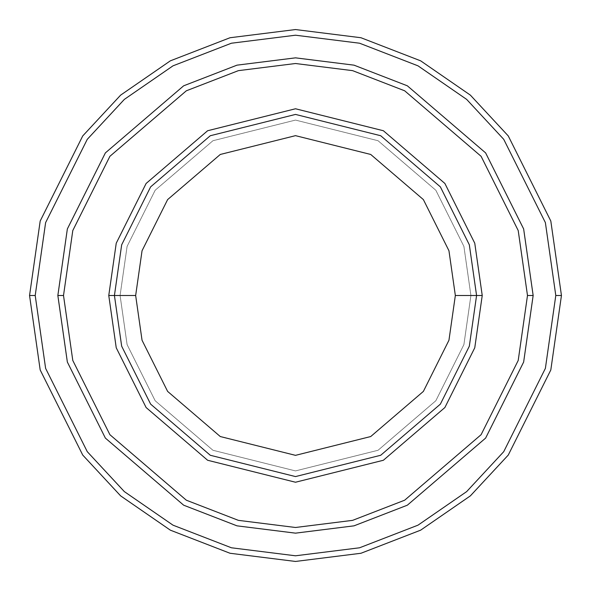<?xml version="1.0" encoding="UTF-8"?>
<svg xmlns="http://www.w3.org/2000/svg" width="591" height="591" viewBox="0 0 591 591"><rect width="100%" height="100%" fill="white"/><g stroke="black" fill="none" stroke-linecap="round" stroke-linejoin="round"><path stroke-width="0.44" stroke-dasharray="2.96 2.22" d="M114.425 295.5L121.672 244.8L150.639 186.859L210.293 135.731L295.5 114.425L380.707 135.731L440.361 186.859L469.328 244.8L476.575 295.5L470.916 295.5L463.898 344.619L435.833 400.75L378.048 450.276L295.5 470.916L212.952 450.276L155.167 400.75L127.102 344.619L120.084 295.5L114.425 295.5L121.672 346.2L150.639 404.141L210.293 455.269L295.5 476.575L380.707 455.269L440.361 404.141L469.328 346.2L476.575 295.5L469.328 244.8L440.361 186.859L380.707 135.731L295.5 114.425L210.293 135.731L150.639 186.859L121.672 244.8L114.425 295.5L121.672 346.2L150.639 404.141L210.293 455.269L295.5 476.575L380.707 455.269L440.361 404.141L469.328 346.2L476.575 295.5L470.916 295.5L476.575 295.5L470.916 295.5L463.898 246.381L435.833 190.25L378.048 140.724L295.5 120.084L212.952 140.724L155.167 190.25L127.102 246.381L120.084 295.5L127.102 246.381L155.167 190.25L212.952 140.724L295.5 120.084L378.048 140.724L435.833 190.25L463.898 246.381L470.916 295.5L463.898 344.619L435.833 400.75L378.048 450.276L295.5 470.916L212.952 450.276L155.167 400.75L127.102 344.619L120.084 295.5L114.425 295.5L120.084 295.5L114.425 295.5L121.672 244.8L150.639 186.859L210.293 135.731L295.5 114.425L380.707 135.731L440.361 186.859L469.328 244.8L476.575 295.5L469.328 244.8L440.361 186.859L380.707 135.731L295.5 114.425L210.293 135.731L150.639 186.859L121.672 244.8L114.425 295.5L121.672 346.2L150.639 404.141L210.293 455.269L295.5 476.575L380.707 455.269L440.361 404.141L469.328 346.2L476.575 295.5L470.916 295.5L476.575 295.5L469.328 346.2L440.361 404.141L380.707 455.269L295.5 476.575L210.293 455.269L150.639 404.141L121.672 346.2L114.425 295.5L120.084 295.5L127.102 246.381L155.167 190.25L212.952 140.724L295.5 120.084L378.048 140.724L435.833 190.25L463.898 246.381L470.916 295.5L463.898 246.381L435.833 190.25L378.048 140.724L295.5 120.084L212.952 140.724L155.167 190.25L127.102 246.381L120.084 295.5L114.425 295.5L121.672 244.8L150.639 186.859L210.293 135.731L295.5 114.425L380.707 135.731L440.361 186.859L469.328 244.8L476.575 295.5L469.328 346.2L440.361 404.141L380.707 455.269L295.5 476.575L210.293 455.269L150.639 404.141L121.672 346.2L114.425 295.5L121.672 346.2L150.639 404.141L210.293 455.269L295.5 476.575L380.707 455.269L440.361 404.141L469.328 346.2L476.575 295.5L469.328 244.8L440.361 186.859L380.707 135.731L295.5 114.425L210.293 135.731L150.639 186.859L121.672 244.8L114.425 295.5L121.672 346.2L150.639 404.141L210.293 455.269L295.5 476.575L380.707 455.269L440.361 404.141L469.328 346.2L476.575 295.5L469.328 244.8L440.361 186.859L380.707 135.731L295.5 114.425L210.293 135.731L150.639 186.859L121.672 244.8L114.425 295.5L121.672 244.8L150.639 186.859L210.293 135.731L295.5 114.425L380.707 135.731L440.361 186.859L469.328 244.8L476.575 295.5L469.328 346.2L440.361 404.141L380.707 455.269L295.5 476.575L210.293 455.269L150.639 404.141L121.672 346.2L114.425 295.5L121.672 244.8L150.639 186.859L210.293 135.731L295.5 114.425L380.707 135.731L440.361 186.859L469.328 244.8L476.575 295.5L469.328 346.2L440.361 404.141L380.707 455.269L295.5 476.575L210.293 455.269L150.639 404.141L121.672 346.2L114.425 295.5L120.084 295.5L127.102 344.619L155.167 400.75L212.952 450.276L295.5 470.916L378.048 450.276L435.833 400.75L463.898 344.619L470.916 295.5L476.575 295.5L469.328 244.8L440.361 186.859L380.707 135.731L295.5 114.425L210.293 135.731L150.639 186.859L121.672 244.8L114.425 295.5L120.084 295.5L127.102 344.619L155.167 400.75L212.952 450.276L295.5 470.916L378.048 450.276L435.833 400.75L463.898 344.619L470.916 295.5L476.575 295.5L469.328 346.2L440.361 404.141L380.707 455.269L295.5 476.575L210.293 455.269L150.639 404.141L121.672 346.2L114.425 295.5M35.209 295.5L45.618 368.385L87.269 451.672L124.346 491.609L173.008 525.17L231.428 547.783L295.5 555.791L359.572 547.783L417.992 525.17L466.654 491.609L503.731 451.672L545.382 368.385L555.791 295.5L561.45 295.5L550.812 369.966L508.26 455.07L470.37 495.871L420.652 530.164L360.968 553.265L295.5 561.45L230.032 553.265L170.348 530.164L120.63 495.871L82.74 455.07L40.188 369.966L29.55 295.5L35.209 295.5L45.618 222.615L87.269 139.328L124.346 99.391L173.008 65.83L231.428 43.217L295.5 35.209L359.572 43.217L417.992 65.83L466.654 99.391L503.731 139.328L545.382 222.615L555.791 295.5L545.382 368.385L503.731 451.672L466.654 491.609L417.992 525.17L359.572 547.783L295.5 555.791L231.428 547.783L173.008 525.17L124.346 491.609L87.269 451.672L45.618 368.385L35.209 295.5L29.55 295.5L40.188 369.966L82.74 455.07L120.63 495.871L170.348 530.164L230.032 553.265L295.5 561.45L360.968 553.265L420.652 530.164L470.37 495.871L508.26 455.07L550.812 369.966L561.45 295.5L550.812 221.034L508.26 135.93L470.37 95.129L420.652 60.836L360.968 37.735L295.5 29.55L230.032 37.735L170.348 60.836L120.63 95.129L82.74 135.93L40.188 221.034L29.55 295.5L40.188 221.034L82.74 135.93L120.63 95.129L170.348 60.836L230.032 37.735L295.5 29.55L360.968 37.735L420.652 60.836L470.37 95.129L508.26 135.93L550.812 221.034L561.45 295.5L555.791 295.5L545.382 222.615L503.731 139.328L466.654 99.391L417.992 65.83L359.572 43.217L295.5 35.209L231.428 43.217L173.008 65.83L124.346 99.391L87.269 139.328L45.618 222.615L35.209 295.5M533.156 295.5L527.497 295.5L518.218 360.458L481.096 434.703L404.672 500.208L352.605 520.361L295.5 527.497L238.395 520.361L186.328 500.208L109.904 434.703L72.782 360.458L63.503 295.5L57.844 295.5L67.352 362.047L105.375 438.094L183.661 505.194L236.998 525.842L295.5 533.156L354.002 525.842L407.339 505.194L485.625 438.094L523.648 362.047L533.156 295.5L523.648 228.953L485.625 152.906L407.339 85.806L354.002 65.158L295.5 57.844L236.998 65.158L183.661 85.806L105.375 152.906L67.352 228.953L57.844 295.5L63.503 295.5L72.782 230.542L109.904 156.297L186.328 90.792L238.395 70.639L295.5 63.503L352.605 70.639L404.672 90.792L481.096 156.297L518.218 230.542L527.497 295.5L533.156 295.5L527.497 295.5L518.218 230.542L481.096 156.297L404.672 90.792L352.605 70.639L295.5 63.503L238.395 70.639L186.328 90.792L109.904 156.297L72.782 230.542L63.503 295.5L57.844 295.5L67.352 228.953L105.375 152.906L183.661 85.806L236.998 65.158L295.5 57.844L354.002 65.158L407.339 85.806L485.625 152.906L523.648 228.953L533.156 295.5L523.648 228.953L485.625 152.906L407.339 85.806L354.002 65.158L295.5 57.844L236.998 65.158L183.661 85.806L105.375 152.906L67.352 228.953L57.844 295.5L67.352 362.039L105.375 438.094L183.661 505.194L236.998 525.842L295.5 533.148L354.002 525.842L407.339 505.194L485.625 438.094L523.648 362.039L533.148 295.5L523.648 362.039L485.625 438.094L407.339 505.194L354.002 525.842L295.5 533.148L236.998 525.842L183.661 505.194L105.375 438.094L67.352 362.039L57.852 295.5L67.352 362.047L105.375 438.094L183.661 505.194L236.998 525.842L295.5 533.156L354.002 525.842L407.339 505.194L485.625 438.094L523.648 362.047L533.156 295.5L523.648 228.961L485.625 152.906L407.339 85.806L354.002 65.158L295.5 57.852L236.998 65.158L183.661 85.806L105.375 152.906L67.352 228.961L57.852 295.5L67.352 228.961L105.375 152.906L183.661 85.806L236.998 65.158L295.5 57.852L354.002 65.158L407.339 85.806L485.625 152.906L523.648 228.961L533.148 295.5L523.648 362.047L485.625 438.094L407.339 505.194L354.002 525.842L295.5 533.156L236.998 525.842L183.661 505.194L105.375 438.094L67.352 362.047L57.844 295.5L63.503 295.5L72.782 360.458L109.904 434.703L186.328 500.208L238.395 520.361L295.5 527.497L352.605 520.361L404.672 500.208L481.096 434.703L518.218 360.458L527.497 295.5L533.156 295.5L523.648 362.047L485.625 438.094L407.339 505.194L354.002 525.842L295.5 533.156L236.998 525.842L183.661 505.194L105.375 438.094L67.352 362.047L57.844 295.5L67.352 228.953L105.375 152.906L183.661 85.806L236.998 65.158L295.5 57.844L354.002 65.158L407.339 85.806L485.625 152.906L523.648 228.953L533.156 295.5"/><path stroke-width="0.89" d="M476.575 295.5L482.234 295.5L474.765 243.219L444.883 183.461L383.374 130.737L295.5 108.766L207.626 130.737L146.117 183.461L116.235 243.219L108.766 295.5L114.425 295.5L121.672 346.2L150.639 404.141L210.293 455.269L295.5 476.575L380.707 455.269L440.361 404.141L469.328 346.2L476.575 295.5L469.328 346.2L440.361 404.141L380.707 455.269L295.5 476.575L210.293 455.269L150.639 404.141L121.672 346.2L114.425 295.5L135.657 295.5L114.425 295.5L121.672 244.8L150.639 186.859L210.293 135.731L295.5 114.425L380.707 135.731L440.361 186.859L469.328 244.8L476.575 295.5L455.343 295.5L448.953 340.253L423.378 391.405L370.72 436.542L295.5 455.343L220.28 436.542L167.622 391.405L142.047 340.253L135.657 295.5L142.047 340.253L167.622 391.405L220.28 436.542L295.5 455.343L370.72 436.542L423.378 391.405L448.953 340.253L455.343 295.5L448.953 250.747L423.378 199.595L370.72 154.458L295.5 135.657L220.28 154.458L167.622 199.595L142.047 250.747L135.657 295.5L142.047 250.747L167.622 199.595L220.28 154.458L295.5 135.657L370.72 154.458L423.378 199.595L448.953 250.747L455.343 295.5L476.575 295.5L469.328 244.8L440.361 186.859L380.707 135.731L295.5 114.425L210.293 135.731L150.639 186.859L121.672 244.8L114.425 295.5L108.766 295.5L116.235 243.219L146.117 183.461L207.626 130.737L295.5 108.766L383.374 130.737L444.883 183.461L474.765 243.219L482.234 295.5L474.765 347.781L444.883 407.539L383.374 460.263L295.5 482.234L207.626 460.263L146.117 407.539L116.235 347.781L108.766 295.5L116.235 347.781L146.117 407.539L207.626 460.263L295.5 482.234L383.374 460.263L444.883 407.539L474.765 347.781L482.234 295.5L476.575 295.5M555.791 295.5L545.382 368.385L503.731 451.672L466.654 491.609L417.992 525.17L359.572 547.783L295.5 555.791L231.428 547.783L173.008 525.17L124.346 491.609L87.269 451.672L45.618 368.385L35.209 295.5L29.55 295.5L40.188 369.966L82.74 455.07L120.63 495.871L170.348 530.164L230.032 553.265L295.5 561.45L360.968 553.265L420.652 530.164L470.37 495.871L508.26 455.07L550.812 369.966L561.45 295.5L555.791 295.5L545.382 222.615L503.731 139.328L466.654 99.391L417.992 65.83L359.572 43.217L295.5 35.209L231.428 43.217L173.008 65.83L124.346 99.391L87.269 139.328L45.618 222.615L35.209 295.5L45.618 368.385L87.269 451.672L124.346 491.609L173.008 525.17L231.428 547.783L295.5 555.791L359.572 547.783L417.992 525.17L466.654 491.609L503.731 451.672L545.382 368.385L555.791 295.5L561.45 295.5L550.812 369.966L508.26 455.07L470.37 495.871L420.652 530.164L360.968 553.265L295.5 561.45L230.032 553.265L170.348 530.164L120.63 495.871L82.74 455.07L40.188 369.966L29.55 295.5L40.188 221.034L82.74 135.93L120.63 95.129L170.348 60.836L230.032 37.735L295.5 29.55L360.968 37.735L420.652 60.836L470.37 95.129L508.26 135.93L550.812 221.034L561.45 295.5L550.812 221.034L508.26 135.93L470.37 95.129L420.652 60.836L360.968 37.735L295.5 29.55L230.032 37.735L170.348 60.836L120.63 95.129L82.74 135.93L40.188 221.034L29.55 295.5L35.209 295.5L45.618 222.615L87.269 139.328L124.346 99.391L173.008 65.83L231.428 43.217L295.5 35.209L359.572 43.217L417.992 65.83L466.654 99.391L503.731 139.328L545.382 222.615L555.791 295.5M527.49 295.5L518.211 360.458L481.096 434.695L404.672 500.2L352.605 520.353L295.5 527.49L238.395 520.353L186.328 500.2L109.904 434.695L72.789 360.458L63.51 295.5L57.852 295.5L67.352 362.039L105.375 438.094L183.661 505.194L236.998 525.842L295.5 533.148L354.002 525.842L407.339 505.194L485.625 438.094L523.648 362.039L533.148 295.5L527.49 295.5L518.211 230.542L481.096 156.305L404.672 90.8L352.605 70.647L295.5 63.51L238.395 70.647L186.328 90.8L109.904 156.305L72.789 230.542L63.51 295.5L72.789 360.458L109.904 434.695L186.328 500.2L238.395 520.353L295.5 527.49L352.605 520.353L404.672 500.2L481.096 434.695L518.211 360.458L527.49 295.5L533.148 295.5L523.648 362.039L485.625 438.094L407.339 505.194L354.002 525.842L295.5 533.148L236.998 525.842L183.661 505.194L105.375 438.094L67.352 362.039L57.852 295.5L67.352 228.953L105.375 152.906L183.661 85.806L236.998 65.158L295.5 57.844L354.002 65.158L407.339 85.806L485.625 152.906L523.648 228.953L533.156 295.5L523.648 362.047L485.625 438.094L407.339 505.194L354.002 525.842L295.5 533.156L236.998 525.842L183.661 505.194L105.375 438.094L67.352 362.047L57.844 295.5L67.352 362.047L105.375 438.094L183.661 505.194L236.998 525.842L295.5 533.156L354.002 525.842L407.339 505.194L485.625 438.094L523.648 362.047L533.156 295.5L523.648 228.953L485.625 152.906L407.339 85.806L354.002 65.158L295.5 57.844L236.998 65.158L183.661 85.806L105.375 152.906L67.352 228.953L57.844 295.5L67.352 228.961L105.375 152.906L183.661 85.806L236.998 65.158L295.5 57.852L354.002 65.158L407.339 85.806L485.625 152.906L523.648 228.961L533.148 295.5L523.648 228.961L485.625 152.906L407.339 85.806L354.002 65.158L295.5 57.852L236.998 65.158L183.661 85.806L105.375 152.906L67.352 228.961L57.852 295.5L63.51 295.5L72.789 230.542L109.904 156.305L186.328 90.8L238.395 70.647L295.5 63.51L352.605 70.647L404.672 90.8L481.096 156.305L518.211 230.542L527.49 295.5"/></g></svg>
